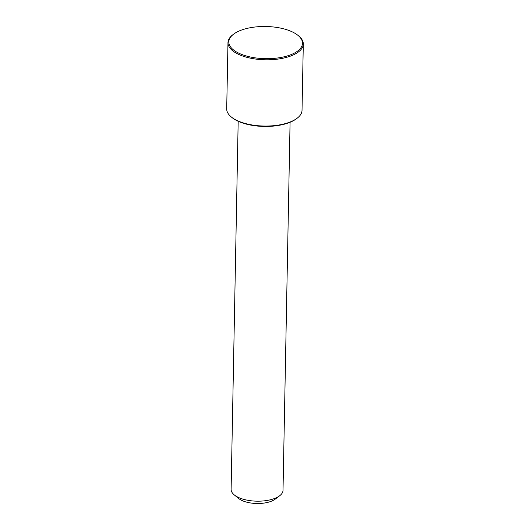<?xml version="1.0" encoding="UTF-8"?>
<svg xmlns="http://www.w3.org/2000/svg" width="530" height="530" viewBox="0 0 530 530"><rect width="100%" height="100%" fill="white"/><g stroke="black" fill="none" stroke-linecap="round" stroke-linejoin="round"><path stroke-width="0.79" d="M238.182 121.271L231.113 489.342A25.95 11.335 1.1 0 0 234.273 494.907A25.95 11.335 1.1 0 0 256.845 501.175A25.95 11.335 1.1 0 0 279.641 495.782A25.95 11.335 1.1 0 0 282.099 493.211A25.95 11.335 1.1 0 0 283.013 490.343L290.076 122.264M234.273 494.907L238.599 498.445A20.928 9.143 1.1 0 0 256.798 503.5A20.928 9.143 1.1 0 0 275.183 499.147L279.641 495.782M233.604 34.159L232.862 34.722A37.676 16.456 1.1 0 0 229.291 38.451A37.676 16.456 1.1 0 0 227.973 42.619L226.701 108.875A37.676 16.456 1.1 0 0 231.285 116.958L232.001 117.547A36.835 16.092 1.1 0 0 264.039 126.438A36.835 16.092 1.1 0 0 296.396 118.78L297.138 118.223A37.676 16.456 1.1 0 0 300.709 114.487A37.676 16.456 1.1 0 0 302.027 110.326L303.299 44.063A37.676 16.456 1.1 0 0 298.715 35.98L297.999 35.391A36.835 16.092 1.1 0 0 265.961 26.5A36.835 16.092 1.1 0 0 233.604 34.159A36.835 16.092 1.1 0 0 230.113 37.809A36.835 16.092 1.1 0 0 255.977 57.962A36.835 16.092 1.1 0 0 301.186 47.369A36.835 16.092 1.1 0 0 297.999 35.391M231.285 116.958A37.676 16.456 1.1 0 0 264.046 126.054A37.676 16.456 1.1 0 0 297.138 118.223M227.973 42.619A37.676 16.456 1.1 0 0 260.488 59.565A37.676 16.456 1.1 0 0 301.981 48.23A37.676 16.456 1.1 0 0 303.299 44.063"/></g></svg>
